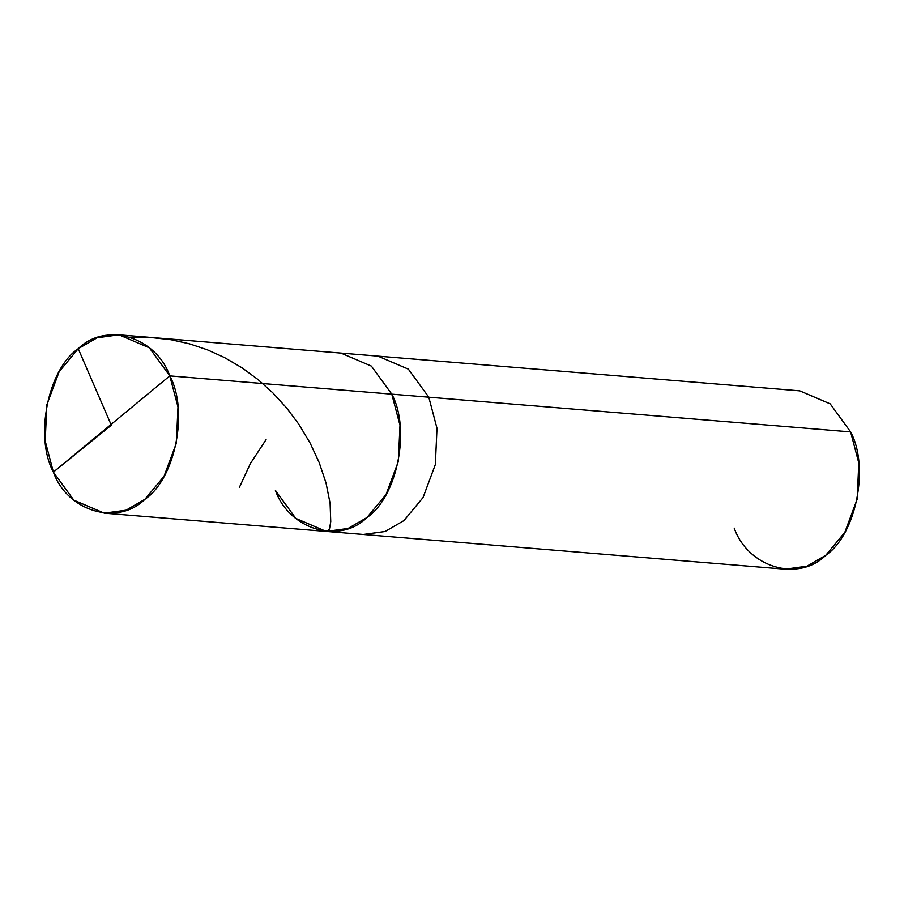 <?xml version="1.0" encoding="UTF-8"?>
<svg xmlns="http://www.w3.org/2000/svg" width="904" height="904" viewBox="0 0 904 904"><rect width="100%" height="100%" fill="white"/><g stroke="black" fill="none" stroke-linecap="round" stroke-linejoin="round"><path stroke-width="1.36" d="M275.392 490.363C289.303 529.755 339.655 544.705 366.956 517.54C397.24 497.098 410.902 429.253 391.794 394.155L169.794 375.883L53.392 472.091C34.284 437.005 47.946 369.148 78.23 348.707C105.542 321.541 155.895 336.491 169.794 375.883L149.375 347.837L118.932 334.819L97.112 337.791L78.23 348.707L59.155 371.702L46.85 404.777L45.2 441.005L53.392 472.091L169.794 375.883C188.902 410.981 175.24 478.837 144.956 499.268C117.644 526.433 67.291 511.494 53.392 472.091L73.812 500.149L104.254 513.156L126.074 510.195L144.956 499.268L164.031 476.272L176.337 443.209L177.986 406.969L169.794 375.883L391.794 394.155L399.986 425.242L398.336 461.469L386.042 494.544L366.956 517.54L348.074 528.456L326.265 531.428L348.074 528.456L366.956 517.54L386.042 494.544L398.336 461.469L399.986 425.242L391.794 394.155L371.374 366.097L340.932 353.091L371.374 366.097L391.794 394.155C410.902 429.253 397.24 497.098 366.956 517.54C339.655 544.705 289.303 529.755 275.392 490.363L295.823 518.421L326.265 531.428L363.261 534.467L385.081 531.507L403.952 520.58L423.038 497.584L435.344 464.52L436.994 428.281L428.801 397.195L391.794 394.155L428.801 397.195L408.371 369.148L377.94 356.131L408.371 369.148L428.801 397.195L436.994 428.281L435.344 464.52L423.038 497.584L403.952 520.58L385.081 531.507L363.261 534.467L785.067 569.181L806.888 566.209L825.77 555.293L844.844 532.298L857.15 499.223L858.8 462.995L850.607 431.909L428.801 397.195L850.607 431.909L830.188 403.851L799.746 390.844L118.932 334.819M734.206 528.117C748.105 567.509 798.458 582.458 825.77 555.293C856.054 534.852 869.716 466.995 850.607 431.909M111.915 424.744L53.392 472.091M111.011 424.462L78.23 348.707M131.679 337.565L150.652 337.52L170.992 339.723L189.411 343.814L207.287 349.78L224.407 357.521L241.899 367.725L258.069 379.578L272.771 392.788L286.794 408.156L298.84 424.281L310.106 443.039L319.202 462.599L326.039 483.007L330.107 503.37L330.751 521.608L329.519 528.75L327.79 531.507M239.379 487.403L250.374 463.571L266.081 439.604M104.254 513.156L326.265 531.428"/></g></svg>
